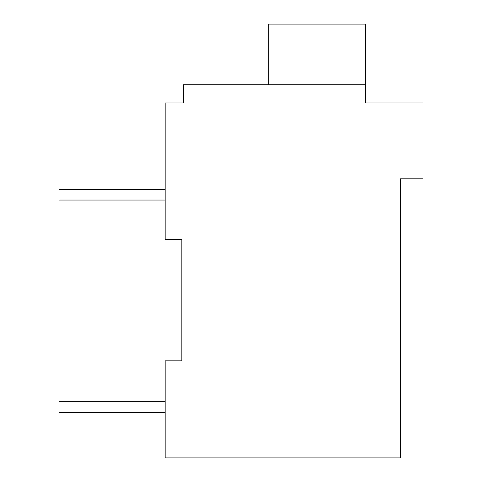 <?xml version="1.0" encoding="UTF-8"?>
<svg xmlns="http://www.w3.org/2000/svg" width="482" height="482" viewBox="0 0 482 482"><rect width="100%" height="100%" fill="white"/><g stroke="black" fill="none" stroke-linecap="round" stroke-linejoin="round"><path stroke-width="0.72" d="M400.265 178.81L400.265 457.9L165.163 457.9L165.163 360.825L181.847 360.825L181.847 239.482L165.163 239.482L165.163 102.973L183.365 102.973L183.365 84.772L365.374 84.772L365.374 102.973L423.015 102.973L423.015 178.81L400.265 178.81M180.328 102.973L183.365 102.973M365.374 84.772L365.374 24.1L268.299 24.1L268.299 84.772M165.163 401.777L58.985 401.777L58.985 412.399L165.163 412.399M165.163 189.432L58.985 189.432L58.985 200.048L165.163 200.048"/></g></svg>
